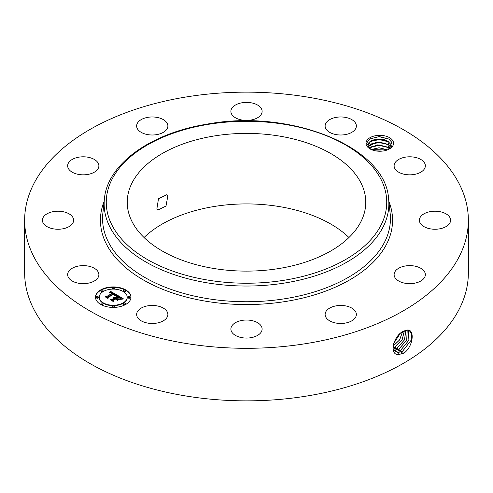<?xml version="1.0" encoding="UTF-8"?>
<svg xmlns="http://www.w3.org/2000/svg" width="493" height="493" viewBox="0 0 493 493"><rect width="100%" height="100%" fill="white"/><g stroke="black" fill="none" stroke-linecap="round" stroke-linejoin="round"><path stroke-width="0.74" d="M184.043 97.324A221.85 128.081 180 0 1 468.35 220.229A221.85 128.081 180 0 1 308.957 343.128A221.85 128.081 180 0 1 24.65 220.229A221.85 128.081 180 0 1 184.043 97.324M468.35 220.229L468.35 272.771A221.85 128.081 180 0 1 308.957 395.676A221.85 128.081 180 0 1 24.65 272.771L24.65 220.229M403.391 331.333L403.373 331.339C393.889 335.092 388.558 354.781 398.43 354.658L404.112 353.025C413.196 346.413 414.958 329.601 407.606 330.014L403.391 331.333M366.558 145.521A13.779 7.956 180 0 1 375.9 135.649A13.779 7.956 180 0 1 392.995 141.041A13.779 7.956 180 0 1 389.519 148.904A13.779 7.956 180 0 1 370.033 148.904A13.779 7.956 180 0 1 366.558 145.521M68.28 277.177A15.616 9.016 180 0 1 67.652 274.638A15.616 9.016 180 0 1 81.049 265.715A15.616 9.016 180 0 1 98.255 272.099A15.616 9.016 180 0 1 98.883 274.638A15.616 9.016 180 0 1 85.492 283.561A15.616 9.016 180 0 1 68.28 277.177M73.192 222.355A15.616 9.016 180 0 1 56.159 229.183A15.616 9.016 180 0 1 42.398 220.229A15.616 9.016 180 0 1 42.842 218.097A15.616 9.016 180 0 1 59.875 211.275A15.616 9.016 180 0 1 73.636 220.229A15.616 9.016 180 0 1 73.192 222.355M94.57 172.039A15.616 9.016 180 0 1 77.463 174.189A15.616 9.016 180 0 1 67.652 165.814A15.616 9.016 180 0 1 71.966 159.596A15.616 9.016 180 0 1 89.073 157.446A15.616 9.016 180 0 1 98.883 165.814A15.616 9.016 180 0 1 94.57 172.039M156.657 134.638A15.616 9.016 180 0 1 136.641 125.986A15.616 9.016 180 0 1 147.863 117.334A15.616 9.016 180 0 1 167.879 125.986A15.616 9.016 180 0 1 156.657 134.638M242.815 120.169A15.616 9.016 180 0 1 230.884 111.406A15.616 9.016 180 0 1 250.185 102.643A15.616 9.016 180 0 1 262.116 111.406A15.616 9.016 180 0 1 242.815 120.169M329.959 132.512A15.616 9.016 180 0 1 325.121 125.986A15.616 9.016 180 0 1 334.593 117.698A15.616 9.016 180 0 1 351.521 119.46A15.616 9.016 180 0 1 356.359 125.986A15.616 9.016 180 0 1 346.887 134.275A15.616 9.016 180 0 1 329.959 132.512M394.745 168.353A15.616 9.016 180 0 1 394.117 165.814A15.616 9.016 180 0 1 407.508 156.891A15.616 9.016 180 0 1 424.719 163.282A15.616 9.016 180 0 1 425.348 165.814A15.616 9.016 180 0 1 411.951 174.744A15.616 9.016 180 0 1 394.745 168.353M419.808 218.097A15.616 9.016 180 0 1 436.841 211.275A15.616 9.016 180 0 1 450.602 220.229A15.616 9.016 180 0 1 450.158 222.355A15.616 9.016 180 0 1 433.125 229.183A15.616 9.016 180 0 1 419.364 220.229A15.616 9.016 180 0 1 419.808 218.097M398.43 268.414A15.616 9.016 180 0 1 415.537 266.269A15.616 9.016 180 0 1 425.348 274.638A15.616 9.016 180 0 1 421.034 280.862A15.616 9.016 180 0 1 403.927 283.007A15.616 9.016 180 0 1 394.117 274.638A15.616 9.016 180 0 1 398.43 268.414M336.343 305.814A15.616 9.016 180 0 1 356.359 314.466A15.616 9.016 180 0 1 345.137 323.118A15.616 9.016 180 0 1 325.121 314.466A15.616 9.016 180 0 1 336.343 305.814M250.185 320.284A15.616 9.016 180 0 1 262.116 329.047A15.616 9.016 180 0 1 242.815 337.81A15.616 9.016 180 0 1 230.884 329.047A15.616 9.016 180 0 1 250.185 320.284M163.041 307.946A15.616 9.016 180 0 1 167.879 314.466A15.616 9.016 180 0 1 158.407 322.755A15.616 9.016 180 0 1 141.479 320.992A15.616 9.016 180 0 1 136.641 314.466A15.616 9.016 180 0 1 146.113 306.178A15.616 9.016 180 0 1 163.041 307.946M100.671 289.927A17.748 10.248 180 0 1 120.015 287.709A17.748 10.248 180 0 1 130.972 297.174A17.748 10.248 180 0 1 125.77 304.421A17.748 10.248 180 0 1 106.433 306.64A17.748 10.248 180 0 1 95.476 297.174A17.748 10.248 180 0 1 100.671 289.927M393.223 345.291L395.891 351.743L398.128 352.458L402.516 351.343L411.094 340.361L411.704 334.223L409.338 330.544L407.532 330.082L404.907 330.6M388.952 149.213L391.806 142.261L388.73 139.008L379.234 136.555L369.762 138.915L366.478 143.358L368.179 145.62A11.647 6.723 180 0 0 368.425 146.513L370.798 149.311M130.965 297.39A17.748 10.248 0 0 0 119.842 288.103A17.748 10.248 0 0 0 100.671 290.365A17.748 10.248 0 0 0 95.476 297.39M395.867 351.725L398.085 352.433L402.473 351.318L411.045 340.355L411.661 334.223L409.313 330.538M368.129 145.059L368.179 145.62C366.663 140.018 380.879 136.524 387.96 141.355L390.955 144.486L391.411 146.846M391.424 146.538L390.955 144.548L387.979 141.436L379.012 139.106L370.847 141.127L368.129 145.09M99.241 297.39A13.983 8.073 0 0 0 99.241 297.612A13.983 8.073 0 0 0 107.868 305.068A13.983 8.073 0 0 0 123.108 303.318A13.983 8.073 0 0 0 127.206 297.612A13.983 8.073 0 0 0 127.2 297.39M123.435 290.913A1.078 0.622 0 0 0 123.367 291.135A1.078 0.622 0 0 0 124.026 291.708A1.078 0.622 0 0 0 125.204 291.573A1.078 0.622 0 0 0 125.518 291.135A1.078 0.622 0 0 0 125.45 290.913M123.435 303.867A1.078 0.622 0 0 0 123.367 304.089A1.078 0.622 0 0 0 124.026 304.662A1.078 0.622 0 0 0 125.204 304.526A1.078 0.622 0 0 0 125.518 304.089A1.078 0.622 0 0 0 125.45 303.867M128.081 297.39A1.078 0.622 0 0 0 128.014 297.612A1.078 0.622 0 0 0 128.673 298.185A1.078 0.622 0 0 0 129.85 298.049A1.078 0.622 0 0 0 130.164 297.612A1.078 0.622 0 0 0 130.097 297.39M100.997 303.867A1.078 0.622 0 0 0 100.929 304.089A1.078 0.622 0 0 0 101.589 304.662A1.078 0.622 0 0 0 102.766 304.526A1.078 0.622 0 0 0 103.08 304.089A1.078 0.622 0 0 0 103.012 303.867M112.213 306.554A1.078 0.622 0 0 0 112.145 306.769A1.078 0.622 0 0 0 112.811 307.342A1.078 0.622 0 0 0 113.982 307.207A1.078 0.622 0 0 0 114.296 306.769A1.078 0.622 0 0 0 114.228 306.554M100.997 290.913A1.078 0.622 0 0 0 100.929 291.135A1.078 0.622 0 0 0 101.589 291.708A1.078 0.622 0 0 0 102.766 291.573A1.078 0.622 0 0 0 103.08 291.135A1.078 0.622 0 0 0 103.012 290.913M112.213 288.232A1.078 0.622 0 0 0 112.145 288.448A1.078 0.622 0 0 0 112.811 289.021A1.078 0.622 0 0 0 113.982 288.886A1.078 0.622 0 0 0 114.296 288.448A1.078 0.622 0 0 0 114.228 288.232M96.351 297.39A1.078 0.622 0 0 0 96.283 297.612A1.078 0.622 0 0 0 96.942 298.185A1.078 0.622 0 0 0 98.119 298.049A1.078 0.622 0 0 0 98.434 297.612A1.078 0.622 0 0 0 98.366 297.39M395.072 351.084L396.36 351.349L400.723 350.246L408.956 340.176L408.352 330.187M123.108 302.881A13.983 8.073 180 0 1 107.868 304.631A13.983 8.073 180 0 1 99.241 297.174A13.983 8.073 180 0 1 103.333 291.468A13.983 8.073 180 0 1 118.573 289.718A13.983 8.073 180 0 1 127.206 297.174A13.983 8.073 180 0 1 123.108 302.881M125.204 291.135A1.078 0.622 180 0 1 124.026 291.271A1.078 0.622 180 0 1 123.367 290.697A1.078 0.622 180 0 1 123.681 290.26A1.078 0.622 180 0 1 124.852 290.124A1.078 0.622 180 0 1 125.518 290.697A1.078 0.622 180 0 1 125.204 291.135M125.204 304.089A1.078 0.622 180 0 1 124.026 304.224A1.078 0.622 180 0 1 123.367 303.651A1.078 0.622 180 0 1 123.681 303.213A1.078 0.622 180 0 1 124.852 303.078A1.078 0.622 180 0 1 125.518 303.651A1.078 0.622 180 0 1 125.204 304.089M129.85 297.612A1.078 0.622 180 0 1 128.673 297.747A1.078 0.622 180 0 1 128.014 297.174A1.078 0.622 180 0 1 128.328 296.737A1.078 0.622 180 0 1 129.499 296.601A1.078 0.622 180 0 1 130.164 297.174A1.078 0.622 180 0 1 129.85 297.612M102.766 304.089A1.078 0.622 180 0 1 101.589 304.224A1.078 0.622 180 0 1 100.929 303.651A1.078 0.622 180 0 1 101.244 303.213A1.078 0.622 180 0 1 102.415 303.078A1.078 0.622 180 0 1 103.08 303.651A1.078 0.622 180 0 1 102.766 304.089M113.982 306.775A1.078 0.622 180 0 1 112.811 306.911A1.078 0.622 180 0 1 112.145 306.332A1.078 0.622 180 0 1 112.459 305.894A1.078 0.622 180 0 1 113.636 305.759A1.078 0.622 180 0 1 114.296 306.332A1.078 0.622 180 0 1 113.982 306.775M101.244 290.26A1.078 0.622 180 0 1 102.415 290.124A1.078 0.622 180 0 1 103.08 290.697A1.078 0.622 180 0 1 102.766 291.135A1.078 0.622 180 0 1 101.589 291.271A1.078 0.622 180 0 1 100.929 290.697A1.078 0.622 180 0 1 101.244 290.26M112.459 287.573A1.078 0.622 180 0 1 113.636 287.444A1.078 0.622 180 0 1 114.296 288.017A1.078 0.622 180 0 1 113.982 288.454A1.078 0.622 180 0 1 112.811 288.59A1.078 0.622 180 0 1 112.145 288.017A1.078 0.622 180 0 1 112.459 287.573M96.597 296.737A1.078 0.622 180 0 1 97.768 296.601A1.078 0.622 180 0 1 98.434 297.174A1.078 0.622 180 0 1 98.119 297.612A1.078 0.622 180 0 1 96.942 297.747A1.078 0.622 180 0 1 96.283 297.174A1.078 0.622 180 0 1 96.597 296.737M395.053 351.071L396.323 351.324L400.68 350.221L408.907 340.17L408.327 330.181M368.431 146.544L376.325 142.12L387.96 144.258L390.98 147.438M390.961 147.462L387.979 144.332L379.006 142.002L370.847 144.03L368.444 146.575M280.079 268.334A119.269 68.86 180 0 1 127.231 202.259A119.269 68.86 180 0 1 212.921 136.185A119.269 68.86 180 0 1 365.769 202.259A119.269 68.86 180 0 1 280.079 268.334M116.983 295.011L114.524 295.51L114.894 294.531L113.766 293.723L107.757 297.119L107.807 297.84L105.299 296.392L106.71 296.466L112.164 293.31L111.042 292.78L109.551 292.953L110.882 292.639L112.577 293.076L110.888 292.331L109.452 292.688L110.352 291.246L116.983 295.011M116.983 295.406L114.493 295.763L116.983 295.406M114.659 295.054L113.698 294.198L108.177 297.384L108.016 298.481L105.219 296.86L107.862 298.222L107.967 297.31L113.686 294.013L114.659 295.054M117.482 295.301L123.176 298.585L120.631 299.017L120.797 297.908L118.868 296.626L116.299 298.105L116.631 298.302L118.899 296.989L120.471 297.982L120.619 298.635L118.887 297.156L116.773 298.376L117.599 298.857L119.405 298.826L117.106 300.157L117.094 299.097L115.837 298.37L113.076 299.966L113.063 300.785L110.37 299.233L111.979 299.337L114.339 297.975L113.291 297.606L114.74 297.741L113.341 297.297L115.202 297.47L117.519 296.139L117.482 295.301M123.262 299.023L120.557 299.306L123.256 298.912M119.614 299.171L117.242 300.539L119.614 299.171M116.977 299.559L115.849 298.912L113.501 300.268L113.273 301.513L110.099 299.682L113.113 301.248L113.298 300.225L115.861 298.746L116.964 299.38M144.055 237.515A119.269 68.86 180 0 1 212.921 206.703A119.269 68.86 180 0 1 348.945 237.515M156.842 209.1L157.846 210.098L166.012 206.025L167.854 195.795L166.72 194.729L158.487 198.765L156.842 209.1M116.385 295.11L110.352 291.683L109.847 292.509M110.352 291.246L110.352 291.683M110.266 291.412L110.266 291.844M110.173 291.566L110.173 292.004M110.081 291.72L110.081 292.158M109.988 291.868L109.988 292.306M109.89 292.01L109.89 292.448M109.791 292.152L109.791 292.528M112.577 293.076L112.164 293.581M112.25 293.193L112.25 293.631M112.164 293.31L112.164 293.748L106.124 296.866M106.71 296.466L106.71 296.897M107.776 297.821L107.757 297.119M114.937 294.783L114.937 295.215M114.924 294.851L114.924 295.289M114.894 294.925L114.894 295.356M114.814 295.073L114.814 295.424M114.678 294.703L114.678 295.024M114.622 294.629L114.622 294.974M108.14 297.649L107.893 298.407M107.967 297.31L107.967 297.747M122.529 298.647L117.5 295.745M117.519 296.139L117.519 296.57L115.202 297.908L114.721 297.723M115.202 297.47L115.202 297.908M115.023 297.39L115.023 297.827M114.838 297.322L114.838 297.76M114.653 297.267L114.653 297.68M114.468 297.23L114.468 297.575M114.74 297.741L114.339 298.247M114.487 297.889L114.487 298.32M114.376 297.827L114.376 298.265M114.339 297.975L114.339 298.407L111.979 299.769L111.221 299.719M111.979 299.337L111.979 299.769M118.628 299.276L117.599 299.294L116.773 298.376M117.599 298.857L117.599 299.294M120.637 298.21L120.625 298.629M116.773 298.653L116.299 298.105M116.631 298.302L116.631 298.733M120.914 298.271L120.865 298.961M120.908 298.364L120.908 298.795M120.89 298.456L120.89 298.887M120.859 298.555L120.859 298.961M120.816 298.659L120.816 298.974M113.445 300.576L113.156 301.445M113.298 300.225L113.298 300.662M394.363 350.196L398.886 349.118L406.713 340.004L407.187 330.082M394.375 350.221L398.936 349.143L406.768 340.01L407.212 330.082M389.747 148.639L387.979 147.228L379.006 144.905L370.847 146.926L369.393 148.091M369.362 148.06L377.65 144.887L387.96 147.154L389.784 148.615M393.808 349.093L397.099 348.021L404.451 339.88L405.881 330.279M393.821 349.124L397.142 348.046L404.506 339.88L405.912 330.273M387.59 149.829L379.043 147.74L371.241 149.527M387.529 149.86L379.043 147.801L371.303 149.552M393.408 347.713L395.306 346.918L402.097 339.825L404.352 330.834M393.414 347.75L395.349 346.943L402.152 339.825L404.389 330.815M382.907 151.024L375.808 150.895M382.716 151.049L375.993 150.926M393.223 345.969L399.558 339.948L402.516 331.826M393.223 346.018L399.62 339.942L402.565 331.795M393.673 343.479L400.217 333.533M393.697 343.399L400.156 333.588M378.113 151.178L380.633 151.222M371.494 149.638L387.356 149.921M370.286 147.308L379.277 145.367L388.552 147.61M370.286 144.412L379.277 142.465L388.552 144.714M370.286 141.509L379.277 139.568L388.552 141.818M369.695 138.952L379.123 136.666L388.952 139.149M388.866 201.366A146.064 84.328 180 0 1 287.622 301.149A146.064 84.328 180 0 1 104.134 201.366M402.516 351.343L403.348 353.475M287.025 298.382A143.944 83.107 180 0 1 102.834 213.5L104.411 198.759A142.36 82.189 180 0 0 286.581 282.711A142.36 82.189 180 0 0 388.589 198.759L390.166 213.5A143.944 83.107 180 0 1 287.025 298.382M398.128 352.458L398.276 354.781M400.723 350.246L401.555 352.372M285.983 279.95A140.234 80.963 180 0 1 111.936 225.054A140.234 80.963 180 0 1 207.017 124.569A140.234 80.963 180 0 1 381.064 179.464A140.234 80.963 180 0 1 285.983 279.95M396.366 351.349L396.403 352.014M398.936 349.143L399.761 351.275M394.597 350.24L394.616 350.56M397.142 348.046L397.968 350.172M395.349 346.943L396.181 349.075M393.556 345.846L394.388 347.972M387.96 150.051L389.193 147.992M387.96 147.154L389.193 145.09M387.96 144.258L389.193 142.194M388.589 198.759C385.699 146.711 289.866 108.423 206.659 124.205C150.519 133.27 107.462 164.07 104.411 198.759M99.241 297.174L99.241 297.612M127.206 297.174L127.206 297.612M123.367 290.697L123.367 291.135M125.518 290.697L125.518 291.135M123.367 303.651L123.367 304.089M125.518 303.651L125.518 304.089M128.014 297.174L128.014 297.612M130.164 297.174L130.164 297.612M100.929 303.651L100.929 304.089M103.08 303.651L103.08 304.089M112.145 306.332L112.145 306.769M114.296 306.332L114.296 306.769M103.08 290.697L103.08 291.135M100.929 290.697L100.929 291.135M114.296 288.017L114.296 288.448M112.145 288.017L112.145 288.448M98.434 297.174L98.434 297.612M96.283 297.174L96.283 297.612"/></g></svg>
